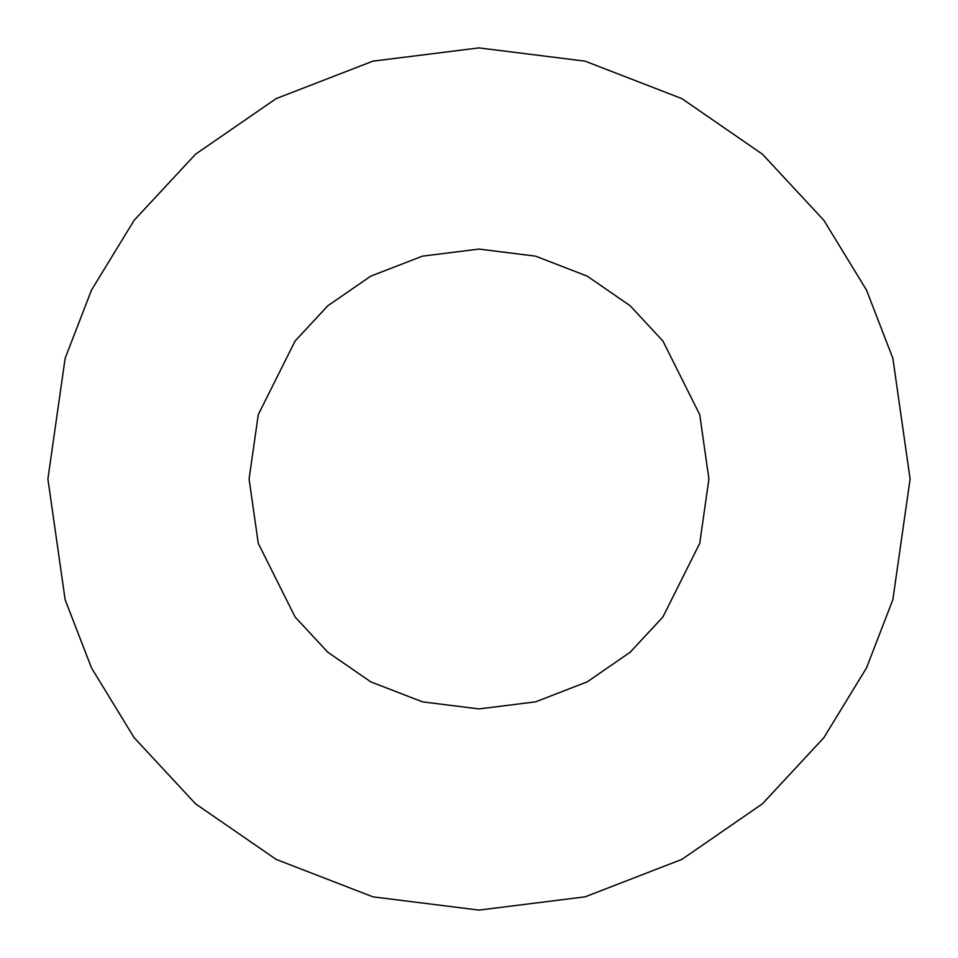 <?xml version="1.0" encoding="UTF-8"?>
<svg xmlns="http://www.w3.org/2000/svg" width="958" height="958" viewBox="0 0 958 958"><rect width="100%" height="100%" fill="white"/><g stroke="black" fill="none" stroke-linecap="round" stroke-linejoin="round"><path stroke-width="1.44" d="M249.08 479L258.277 543.378L295.064 616.952L327.816 652.23L370.806 681.868L422.406 701.843L479 708.92L535.594 701.843L587.194 681.868L630.184 652.23L662.936 616.952L699.723 543.378L708.92 479L699.723 414.622L662.936 341.048L630.184 305.77L587.194 276.132L535.594 256.157L479 249.08L422.406 256.157L370.806 276.132L327.816 305.77L295.064 341.048L258.277 414.622L249.08 479L258.277 414.622L295.064 341.048L327.816 305.77L370.806 276.132L422.406 256.157L479 249.08L535.594 256.157L587.194 276.132L630.184 305.77L662.936 341.048L699.723 414.622L708.92 479L699.723 543.378L662.936 616.952L630.184 652.23L587.194 681.868L535.594 701.843L479 708.92L422.406 701.843L370.806 681.868L327.816 652.23L295.064 616.952L258.277 543.378L249.08 479M47.9 479L65.144 358.292L91.489 290.094L134.12 220.34L195.54 154.202L276.132 98.614L372.878 61.168L479 47.9L585.122 61.168L681.868 98.614L762.46 154.202L823.88 220.34L866.511 290.094L892.856 358.292L910.1 479L892.856 599.708L866.511 667.906L823.88 737.66L762.46 803.798L681.868 859.386L585.122 896.832L479 910.1L372.878 896.832L276.132 859.386L195.54 803.798L134.12 737.66L91.489 667.906L65.144 599.708L47.9 479L65.144 599.708L91.489 667.906L134.12 737.66L195.54 803.798L276.132 859.386L372.878 896.832L479 910.1L585.122 896.832L681.868 859.386L762.46 803.798L823.88 737.66L866.511 667.906L892.856 599.708L910.1 479L892.856 358.292L866.511 290.094L823.88 220.34L762.46 154.202L681.868 98.614L585.122 61.168L479 47.9L372.878 61.168L276.132 98.614L195.54 154.202L134.12 220.34L91.489 290.094L65.144 358.292L47.9 479"/></g></svg>
